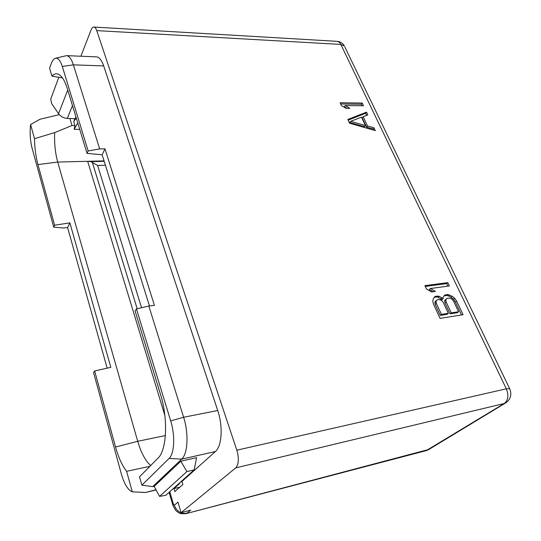 <?xml version="1.0" encoding="UTF-8"?>
<svg xmlns="http://www.w3.org/2000/svg" width="541" height="541" viewBox="0 0 541 541"><rect width="100%" height="100%" fill="white"/><g stroke="black" fill="none" stroke-linecap="round" stroke-linejoin="round"><path stroke-width="0.81" d="M506.051 402.693L504.232 403.505L235.72 467.891L181.1 512.658L177.969 502.122L174.297 505.253L173.505 504.401L169.773 491.728M177.556 484.75L179.592 483.559L173.952 488.604L174.838 491.58L182.858 484.479L181.945 481.456L215.399 451.532C221.925 446.237 223.142 426.261 217.725 410.518L103.683 65.907C101.681 60.119 99.267 57.103 96.44 56.852L66.502 55.655L55.845 58.171M80.879 56.23L91.037 30.059C91.848 28.037 92.802 27.03 93.897 27.05L337.063 41.332C338.571 41.447 339.816 42.475 340.81 44.423L506.335 388.817L236.836 450.193L96.751 30.614C95.973 28.355 95.02 27.172 93.897 27.05M235.72 467.891C238.784 464.354 239.156 458.457 236.836 450.193M181.1 512.658L190.73 510.143L186.949 513.199C180.971 514.072 176.758 511.428 174.297 505.253M173.952 488.604L179.808 487.177M88.142 150.946L62.303 66.448C60.281 60.227 57.907 57.522 55.182 58.333C53.573 58.989 52.193 60.93 51.037 64.149L49.596 68.207L51.956 76.112C53.789 74.11 55.737 73.407 57.786 74.002C61.451 75.253 64.636 80.129 67.321 88.643L87.047 153.374L88.142 150.946L99.679 148.931L73.38 64.859C71.459 58.969 69.167 55.899 66.502 55.655M99.679 148.931L104.981 148.836L154.422 305.354L148.822 306.03L136.46 308.931L135.081 310.98L160.515 394.45C168.237 418.795 166.831 450.18 158.013 458.132L139.531 476.824L141.884 485.149L169.083 458.437C174.459 453.662 175.298 435.397 170.686 420.871L136.46 308.931M87.047 153.374L102.154 154.807L104.981 148.836M141.884 485.149L152.711 486.636L181.668 459.133C187.835 453.838 188.87 433.436 183.615 417.267L148.822 306.03M152.711 486.636L154.185 486.4L159.554 496.401L165.769 495.313L194.158 469.879L196.606 457.632L180.782 461.216L186.895 471.583L194.158 469.879M181.945 481.456L180.978 481.686M154.185 486.4L180.782 461.216M62.465 77.911L51.956 76.112M58.807 77.282L50.732 99.084L51.584 103.432L58.543 113.711C60.666 116.545 63.595 118.107 67.321 118.405L74.834 118.695M76.376 118.357L74.705 120.048L75.037 118.371L76.071 117.35M69.89 118.506L72.007 125.532L74.908 125.526L73.765 121.759L74.739 118.919M150.675 465.558C145.38 460.797 141.059 452.709 137.712 441.294L57.718 162.063C55.25 153.083 54.235 143.264 54.675 132.606L34.509 138.679L30.587 124.518L39.98 119.257L59.287 114.658M54.675 132.606L72.007 125.532M34.509 138.679C34.705 148.173 35.855 156.802 37.944 164.579L54.607 225.225L53.728 227.159L32.095 148.2C30.181 140.66 29.681 132.768 30.587 124.518M54.607 225.225L69.87 222.858L67.605 227.633L62.797 227.95L53.728 227.159M94.641 370.943L93.566 372.546L121.312 473.835C124.281 484.06 127.94 490.058 132.295 491.823L126.614 471.312C122.124 465.503 118.438 457.416 115.551 447.028L94.641 370.943L110.837 367.346L69.87 222.858M126.614 471.312L149.911 466.328M155.977 489.74L145.698 492.466L141.37 492.378M132.295 491.823L145.698 492.466L156.092 489.95M37.944 164.579L57.718 162.063L87.662 161.299L90.902 161.658L97.623 165.458L141.546 307.734M164.849 415.441L87.662 161.299L104.055 160.88M79.716 129.313L74.151 129.346L74.908 125.526M74.151 129.346L77.748 122.848M107.172 368.157L67.605 227.633M182.019 481.7L180.572 482.051M428.966 449.409L186.124 513.619L426.173 450.639L504.232 403.505C508.215 400.272 508.919 395.376 506.335 388.817L509.656 388.648L509.825 388.999M347.87 119.466L349.608 123.226L375.332 130.618L374 127.818L367.522 125.985L363.126 116.707L367.833 114.881L366.528 112.136L347.87 119.466M362.193 103.047L340.12 102.756L341.398 105.515L346.024 108.315L349.817 108.356L345.212 105.556L363.484 105.759L362.193 103.047L361.26 104.217L340.681 103.967M443.093 298.801L439.319 296.312L435.613 296.231L434.403 297.009L433.219 298.997L432.793 301.506L433.632 304.455L440.09 318.379L463.076 314.72L456.577 301.08L454.751 298.328L452.242 296.285L447.806 294.514L445.385 294.852L444.195 295.623L443.045 297.597L443.093 298.801L441.902 299.775L438.136 297.293L436.398 296.935L434.186 297.367M447.786 282.639L424.908 285.634L426.484 289.029L431.522 291.957L435.464 291.423L430.44 288.502L449.368 285.959L447.786 282.639L446.609 283.619L425.28 286.432M366.528 112.136L365.588 113.306L348.188 120.156M366.568 115.375L365.588 113.306M363.126 116.707L362.186 117.87L366.561 127.142L367.522 125.985M374 127.818L373.04 128.974L366.561 127.142M373.581 130.117L373.04 128.974M365.425 125.526L364.472 126.689L349.716 122.516L350.656 121.34L361.476 117.16L365.425 125.526L350.656 121.34M361.99 105.745L361.26 104.217M345.212 105.556L344.292 106.746L346.903 108.328M442.071 297.739L440.881 298.713M445.385 294.852L444.005 295.954M447.806 294.514L446.616 295.487L444.195 295.832M449.517 294.872L448.327 295.846L446.616 295.487M452.242 296.285L451.045 297.259L448.327 295.846M454.751 298.328L453.554 299.295L451.045 297.259M456.577 301.08L455.373 302.04L453.554 299.295M461.52 314.97L455.373 302.04M435.613 296.231L434.437 297.212M437.581 295.954L436.398 296.935M439.319 296.312L438.136 297.293M448.347 313.334L447.137 314.294L440.246 315.369L435.153 304.414L434.849 302.622L435.302 301.337L437.703 299.579L440.428 299.795L441.936 300.789L443.235 302.433L448.347 313.334L441.449 314.409L436.344 303.44L435.153 304.414M458.558 311.744L457.341 312.691L450.071 313.834L444.966 302.967L444.648 301.195L445.087 299.924L447.468 298.172L450.639 298.321L452.141 299.308L453.426 300.938L458.558 311.744L451.282 312.874L446.163 302L445.845 300.221L446.284 298.95M441.449 314.409L440.246 315.369M436.344 303.44L436.032 301.648L436.492 300.363M436.032 301.648L434.849 302.622M451.282 312.874L450.071 313.834M446.163 302L444.966 302.967M445.845 300.221L444.648 301.195M447.82 286.169L446.609 283.619M430.44 288.502L429.27 289.489L433.138 291.741M102.154 154.807L149.485 305.949M159.554 496.401L186.895 471.583M103.683 65.907L73.38 64.859L62.303 66.448M217.725 410.518L183.615 417.267L170.686 420.871M215.399 451.532L181.668 459.133L169.083 458.437M67.74 90.022L58.543 113.711M72.487 105.59L67.321 118.405M115.551 447.028L137.712 441.294L165.377 435.559M92.362 162.388L137.177 308.762M90.902 161.658L104.19 161.313M97.623 165.458L105.421 165.235M74.705 120.048L73.765 121.759M186.124 513.619C182.31 513.889 179.93 513.659 178.99 512.915L176.001 510.751L173.025 505.686L173.505 504.401M178.631 483.789L179.592 483.559M96.751 30.614L340.81 44.423L344.387 46.012C342.737 43.185 340.296 41.623 337.063 41.332M344.82 46.905L509.656 388.648C512.057 394.632 510.677 399.427 505.531 403.018L428.499 449.693L426.173 450.639M172.877 505.166L169.096 492.337"/></g></svg>
